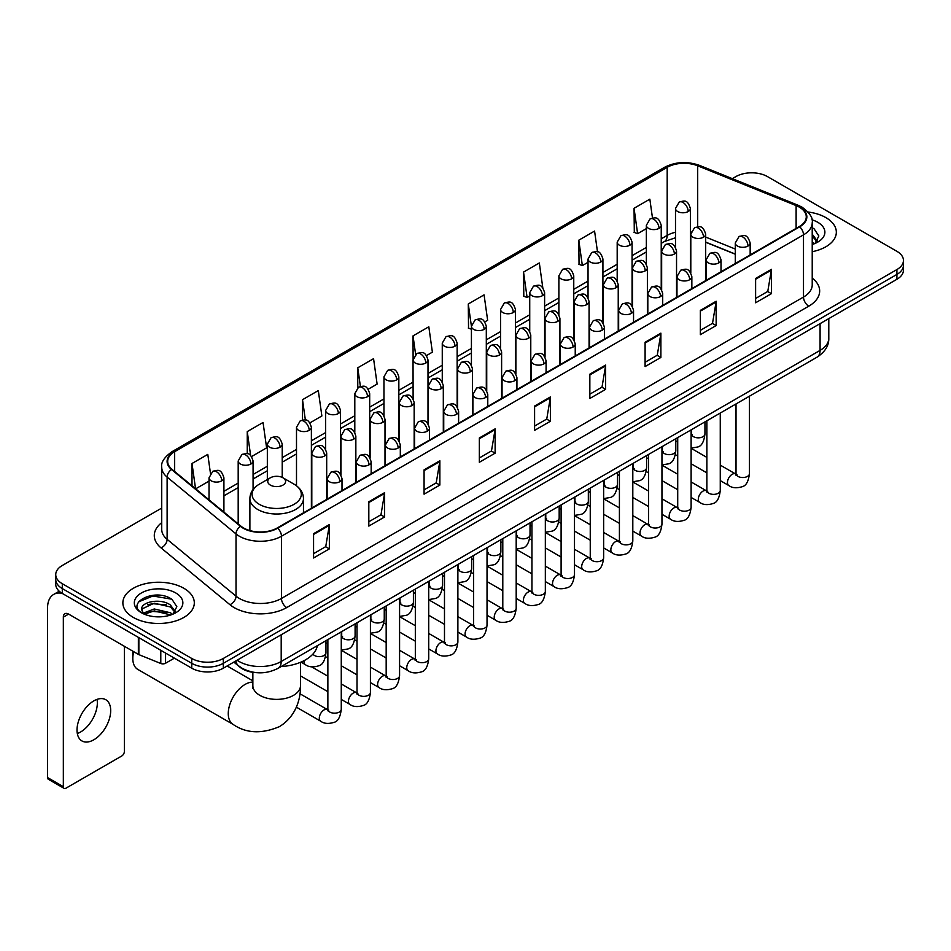 <?xml version="1.0" encoding="UTF-8"?>
<svg xmlns="http://www.w3.org/2000/svg" width="951" height="951" viewBox="0 0 951 951"><rect width="100%" height="100%" fill="white"/><g stroke="black" fill="none" stroke-linecap="round" stroke-linejoin="round"><path stroke-width="1.43" d="M735.278 254.214L705.69 242.255M256.758 672.678A22.325 12.886 180 0 1 240.032 667.21L233.839 662.11M161.729 508.072L62.29 565.488A22.325 12.886 0 0 0 55.74 574.606L55.74 584.33A22.325 12.886 0 0 0 62.29 593.436L191.745 668.184A22.325 12.886 0 0 0 223.319 668.184L896.912 279.285A22.325 12.886 0 0 0 903.45 270.167L903.45 265.305A22.325 12.886 0 0 1 896.912 274.423A22.325 12.886 0 0 0 903.45 265.305L903.45 260.443A22.325 12.886 0 0 0 896.912 251.337L767.457 176.589A22.325 12.886 0 0 0 735.884 176.589L732.318 178.645M55.74 574.606A22.325 12.886 0 0 0 62.29 583.712L191.745 658.461A22.325 12.886 0 0 0 223.319 658.461L223.319 663.322L896.912 274.423L223.319 663.322A22.325 12.886 0 0 1 191.745 663.322A22.325 12.886 0 0 0 223.319 663.322L223.319 668.184M62.29 583.712L62.29 588.574L191.745 663.322L62.29 588.574A22.325 12.886 0 0 1 55.74 579.468A22.325 12.886 0 0 0 62.29 588.574L62.29 593.436M825.872 217.613A35.722 20.625 0 0 0 808.029 212.014A35.722 20.625 0 0 1 825.872 217.613A35.722 20.625 0 0 1 836.333 232.187A35.722 20.625 0 0 0 825.872 217.613M183.852 588.277A35.722 20.625 0 0 0 144.921 583.807A35.722 20.625 0 0 0 122.869 602.863A35.722 20.625 0 0 0 133.33 617.437A35.722 20.625 0 0 0 172.262 621.906A35.722 20.625 0 0 0 194.313 602.863A35.722 20.625 0 0 0 183.852 588.277A35.722 20.625 0 0 0 144.921 583.807A35.722 20.625 0 0 0 122.869 602.863A35.722 20.625 0 0 0 133.33 617.437A35.722 20.625 0 0 0 172.262 621.906A35.722 20.625 0 0 0 194.313 602.863A35.722 20.625 0 0 0 183.852 588.277M799.292 207.128A23.811 13.754 180 0 1 806.27 216.852A23.811 13.754 180 0 1 799.292 226.564L277.252 527.96A23.811 13.754 180 0 1 240.912 526.129L171.988 469.307A23.811 13.754 180 0 1 167.685 461.413A23.811 13.754 180 0 1 174.663 451.689L667.186 167.328A23.811 13.754 180 0 1 697.689 165.795L796.118 205.582A23.811 13.754 180 0 1 799.292 207.128M799.708 206.878A24.405 14.099 0 0 0 796.451 205.297L698.022 165.51A24.405 14.099 0 0 0 666.77 167.091L174.235 451.452A24.405 14.099 0 0 0 171.501 469.497L240.425 526.319A24.405 14.099 0 0 0 277.68 528.209L799.708 226.814A24.405 14.099 0 0 0 799.708 206.878M313.568 533.677L313.568 557.987L329.355 548.87L329.355 524.56L313.568 533.677M313.568 553.672L325.729 546.647L329.296 525.368A5.956 3.435 -120 0 0 329.355 524.56M325.622 546.706L329.355 548.87M368.822 501.771L368.822 526.081L384.608 516.964L384.608 492.666L368.822 501.771M368.822 521.766L380.982 514.753L384.549 493.462A5.956 3.435 -120 0 0 384.608 492.666M380.875 514.812L384.608 516.964M424.075 469.877L424.075 494.175L439.861 485.069L439.861 460.76L424.075 469.877M424.075 489.872L436.236 482.846L439.802 461.568A5.956 3.435 -120 0 0 439.861 460.76M436.129 482.906L439.861 485.069M479.34 437.971L479.34 462.281L495.126 453.163L495.126 428.853L479.34 437.971M479.34 457.966L491.489 450.94L495.055 429.662A5.956 3.435 -120 0 0 495.126 428.853M491.382 451.012L495.126 453.163M755.617 278.465L755.617 302.775L771.404 293.657L771.404 269.347L755.617 278.465M755.617 298.459L767.778 291.434L771.332 270.155A5.956 3.435 -120 0 0 771.404 269.347M767.671 291.493L771.404 293.657M700.352 310.371L700.352 334.669L716.151 325.551L716.151 301.253L700.352 310.371M700.352 330.354L712.513 323.34L716.079 302.061A5.956 3.435 -120 0 0 716.151 301.253M712.406 323.399L716.151 325.551M645.099 342.265L645.099 366.575L660.886 357.457L660.886 333.147L645.099 342.265M645.099 362.26L657.26 355.246L660.826 333.956A5.956 3.435 -120 0 0 660.886 333.147M657.153 355.305L660.886 357.457M589.846 374.171L589.846 398.469L605.632 389.363L605.632 365.053L589.846 374.171M589.846 394.166L602.007 387.14L605.573 365.862A5.956 3.435 -120 0 0 605.632 365.053M601.9 387.2L605.632 389.363M534.593 406.065L534.593 430.375L550.379 421.257L550.379 396.959L534.593 406.065M534.593 426.06L546.754 419.046L550.308 397.768A5.956 3.435 -120 0 0 550.379 396.959M546.647 419.106L550.379 421.257M812.225 251.694A35.722 20.625 0 0 0 836.333 232.187A35.722 20.625 0 0 1 812.225 251.694M223.319 658.461L896.912 269.561A22.325 12.886 0 0 0 903.45 260.443M309.919 422.874L321.866 415.967L318.3 390.576L302.513 399.693L302.513 419.997M251.611 456.539L266.613 447.873L263.047 422.482L247.26 431.588L247.26 453.71M210.468 473.42L207.794 454.376L192.007 463.494L192.007 485.806M484.844 321.878L487.637 320.261L484.071 294.869L468.284 303.987L468.534 328.143M542.807 287.796L539.324 262.963L523.537 272.081L523.799 296.236M597.49 251.825L594.577 231.069L578.79 240.187L579.052 264.342M652.481 217.993L649.842 199.163L634.055 208.281L634.305 232.436M368.227 389.209L377.119 384.073L373.565 358.67L357.766 367.787L357.766 387.699M426.535 355.543L432.384 352.167L428.818 326.775L413.031 335.881L413.114 360.144M413.114 398.683L413.031 359.954M413.031 335.881L415.623 354.402M471.423 329.224L468.284 328.047M468.284 303.987L471.423 326.324A7.442 4.291 0 0 0 473.598 329.355A7.442 4.291 0 0 0 484.118 329.355A7.442 4.291 0 0 0 486.306 326.312C483.286 316.766 480.35 318.668 475.143 319.869A7.442 4.291 60 0 1 478.864 320.237A7.442 4.291 -120 0 1 484.118 329.355M523.537 272.081L527.104 297.485L529.731 295.963M527.104 297.485L523.537 296.141M578.79 240.187L582.357 265.579L588.039 262.298M582.357 265.579L578.79 264.247M634.055 208.281L637.61 233.673L646.347 228.632M637.61 233.673L634.055 232.341M357.766 367.787L360.393 386.439M302.513 399.693L305.366 419.997M247.26 431.588L250.612 455.434M195.668 488.826L209.03 481.111M192.007 463.494L195.549 488.719M812.225 241.923L814.46 243.694M812.225 243.86L812.855 244.288M812.225 234.208L817.337 241.067M812.225 236.133L816.957 241.566M812.225 244.49A24.262 14.003 0 0 0 817.765 242.101A24.262 14.003 0 0 0 817.765 222.284A24.262 14.003 0 0 0 811.94 219.812M815.043 243.444L818.847 235.991L814.032 228.739M812.225 227.836L813.711 228.525M133.699 651.685A23.811 13.754 120 0 0 132.807 658.461L132.807 652.386A16.369 9.451 -60 0 1 132.843 651.197M132.807 658.461A23.811 13.754 120 0 0 137.729 669.361L233.197 724.472A23.811 13.754 -60 0 1 229.548 705.392A23.811 13.754 -60 0 1 245.108 684.411A23.811 13.754 -60 0 1 252.859 682.117M270.357 485.093A8.928 5.159 0 0 0 282.994 485.093A8.928 5.159 0 0 0 282.994 477.806L294.085 484.202A24.607 14.206 0 0 1 294.085 504.303A24.607 14.206 0 0 1 259.278 504.303A24.607 14.206 0 0 1 259.278 484.202C253.216 487.804 250.077 492.582 249.887 498.55A26.794 15.466 0 0 0 257.733 509.486A26.794 15.466 0 0 0 286.929 512.839A26.794 15.466 0 0 0 303.464 498.55C303.274 492.582 300.147 487.804 294.085 484.202L282.994 477.806A8.928 5.159 0 0 0 270.357 477.806A8.928 5.159 0 0 0 270.357 485.093M281.116 666.58A40.929 23.632 0 0 0 317.372 645.646M227.907 666.425A6.693 3.863 -60 0 1 227.8 665.593M97.038 699.389A23.811 13.754 -60 0 1 80.502 732.056A23.811 13.754 -60 0 1 77.328 733.542M93.864 739.759A23.811 13.754 120 0 0 109.413 718.778A23.811 13.754 120 0 0 105.763 699.698A23.811 13.754 120 0 0 93.864 700.875A23.811 13.754 120 0 0 78.303 721.857A23.811 13.754 120 0 0 81.952 740.948A23.811 13.754 120 0 0 93.864 739.759M165.557 653.064L165.557 663.239L174.378 658.151M62.029 593.293A29.766 17.189 -120 0 0 53.72 594.399A29.766 17.189 -120 0 0 47.55 608.022L47.55 777.561L63.337 786.679L63.337 617.14A7.442 4.291 60 0 1 64.882 613.728A7.442 4.291 60 0 1 68.603 614.096L138.359 654.371L138.359 637.36M63.337 786.679A3.721 2.152 120 0 0 64.109 788.379L48.323 779.261A3.721 2.152 -60 0 1 47.55 777.561M64.109 788.379A3.721 2.152 120 0 0 65.964 788.189L121.752 755.986A3.721 2.152 120 0 0 124.379 751.433L124.379 646.3M165.557 663.239A3.721 2.152 180 0 1 160.79 663.489L138.858 654.621A3.721 2.152 180 0 1 138.359 654.371M154.549 616.676L160.16 616.83M143.399 613.11L154.24 608.973L170.479 612.777L172.452 614.358M144.397 614.156L154.24 610.911L170.835 614.952M143.577 613.859L141.83 609.781A16.821 9.712 0 0 0 144.552 614.287M175.317 611.731L170.479 605.062C160.386 597.525 139.619 602.173 141.83 609.781L141.77 609.044M141.877 610.019L142.341 608.771L154.24 603.196L170.479 606.988L174.936 612.242M173.023 614.12L176.827 606.655L172.012 599.415C154.989 587.171 124.747 603.303 142.21 613.181L143.078 613.716M175.745 592.948A24.262 14.003 0 0 0 141.437 592.948A24.262 14.003 0 0 0 141.437 612.765A24.262 14.003 0 0 0 175.745 612.765A24.262 14.003 0 0 0 175.745 592.948M138.668 601.84L152.909 595.992L171.691 599.189M147.56 604.681L152.909 603.719L166.318 604.86M147.56 612.396L152.909 611.434L166.318 612.575M237.108 660.22A29.766 17.189 0 0 0 239.105 661.492A29.766 17.189 0 0 0 281.199 661.492L820.083 350.384A29.766 17.189 0 0 0 828.797 338.223C829.01 345.617 825.088 351.941 816.992 357.196L278.12 668.315A14.883 8.595 60 0 0 281.199 661.492L281.199 634.757M820.083 323.637L820.083 350.384A14.883 8.595 60 0 1 816.992 357.196M235.896 660.921A14.883 9.95 129.5 0 0 238.487 665.759L233.97 662.027M896.912 279.285L896.912 269.561M191.745 668.184L191.745 658.461M812.225 278.096A37.208 21.481 180 0 1 808.766 306.174L286.726 607.57A7.442 4.291 60 0 1 281.46 598.452L803.5 297.057A29.766 17.189 0 0 0 812.225 284.908L812.225 222.677A29.766 17.189 180 0 1 803.5 234.838A7.442 4.291 -120 0 0 799.708 226.814M286.726 607.57A37.208 21.481 180 0 1 234.101 607.57A37.208 21.481 180 0 1 229.94 604.693L161.016 547.871A37.208 21.481 180 0 1 161.729 522.658M239.367 598.452A29.766 17.189 0 0 0 281.46 598.452L281.46 536.233A29.766 17.189 180 0 1 236.026 533.927L167.114 477.105A29.766 17.189 180 0 1 161.729 467.25L161.729 529.469A29.766 17.189 0 0 0 167.114 539.336L236.026 596.158A29.766 17.189 0 0 0 239.367 598.452M812.225 222.677C813.212 218.029 809.788 212.846 801.966 207.116L798.044 205.226A7.442 3.483 112 0 0 796.451 205.297M798.044 205.226L699.615 165.426C687.288 161.064 675.59 161.706 664.511 167.328A7.442 4.291 60 0 1 666.77 167.091M174.235 451.452A7.442 4.291 -120 0 0 171.988 451.689C164.261 457.241 160.838 462.424 161.729 467.25M171.501 469.497A7.442 4.981 129.5 0 0 167.114 477.105L167.114 539.336A7.442 4.981 -50.5 0 1 161.016 547.871M699.615 165.426A7.442 3.483 112 0 0 698.022 165.51M240.425 526.319A7.442 4.981 129.5 0 0 236.026 533.927L236.026 596.158A7.442 4.981 -50.5 0 1 229.94 604.693M277.68 528.209A7.442 4.291 60 0 1 281.46 536.233L803.5 234.838L803.5 297.057A7.442 4.291 60 0 0 808.766 306.174M174.663 451.689L174.663 471.506M796.118 205.582L796.118 228.406M697.689 165.795L697.689 226.742M735.278 249.043L705.69 237.084M691.139 231.996A23.811 13.754 0 0 0 690.378 231.866M675.495 232.282A23.811 13.754 0 0 0 667.186 235.396L661.23 238.832M667.186 167.328L667.186 235.396A13.397 7.739 60 0 1 664.416 241.53L661.23 243.361M646.347 247.426L632.07 255.664M617.187 264.259L602.922 272.497M588.039 281.092L573.762 289.33M558.879 297.925L544.614 306.163M529.731 314.757L515.454 322.995M500.571 331.59L486.306 339.828M471.423 348.423L457.146 356.661M442.263 365.243L427.998 373.481M413.114 382.076L398.838 390.314M383.954 398.909L369.689 407.147M354.806 415.742L340.529 423.98M325.646 432.574L311.381 440.812M296.498 449.407L282.221 457.645M267.338 466.24L253.073 474.478M238.19 483.072L223.913 491.31M534.593 406.838L550.308 397.768M589.846 374.944L605.573 365.862M645.099 343.038L660.826 333.956M700.352 311.132L716.079 302.061M755.617 279.237L771.332 270.155M479.34 438.744L495.055 429.662M424.075 470.638L439.802 461.568M368.822 502.544L384.549 493.462M313.568 534.45L329.296 525.368M300.492 662.3L300.492 685.623A23.811 13.754 180 0 1 293.514 695.347A23.811 13.754 180 0 1 259.837 695.347A23.811 13.754 180 0 1 252.859 685.623L252.55 688.429M747.985 246.047A7.442 4.291 0 0 0 750.161 243.004C747.141 233.459 744.205 235.361 738.998 236.561A7.442 4.291 60 0 1 742.719 236.93A7.442 4.291 -120 0 1 747.985 246.047A7.442 4.291 0 0 1 737.453 246.047A7.442 4.291 0 0 1 735.278 243.004L738.998 236.561M720.264 480.6L728.846 485.557A6.693 3.863 -60 0 1 727.824 480.184A6.693 3.863 -60 0 1 732.199 474.276A6.693 3.863 -60 0 1 732.496 474.121A6.693 3.863 -60 0 1 735.539 473.955L720.264 465.122M736.407 474.62L735.812 475.12L736.026 473.669A6.693 3.863 -0 0 0 737.988 476.403A6.693 3.863 -0 0 0 747.153 476.57A6.693 3.863 -0 0 0 749.424 473.669C748.496 481.456 746.095 485.795 742.196 486.71C736.597 488.41 732.151 488.029 728.846 485.557M718.825 262.88A7.442 4.291 0 0 0 721.013 259.837C717.993 250.291 715.057 252.193 709.85 253.394A7.442 4.291 60 0 1 713.571 253.762A7.442 4.291 -120 0 1 718.825 262.88A7.442 4.291 0 0 1 708.305 262.88A7.442 4.291 0 0 1 706.129 259.837L709.85 253.394M691.115 497.432L699.698 502.378A6.693 3.863 -60 0 1 698.664 497.016A6.693 3.863 -60 0 1 703.039 491.108A6.693 3.863 -60 0 1 703.336 490.954A6.693 3.863 -60 0 1 706.391 490.787L691.115 481.955M707.247 491.453L706.652 491.952L706.866 490.502A6.693 3.863 -0 0 0 708.828 493.236A6.693 3.863 -0 0 0 717.993 493.403A6.693 3.863 -0 0 0 720.264 490.502C719.348 498.288 716.935 502.627 713.036 503.543C707.437 505.243 702.991 504.85 699.698 502.378M689.677 279.713A7.442 4.291 0 0 0 691.852 276.67C688.833 267.124 685.897 269.026 680.69 270.227A7.442 4.291 60 0 1 684.411 270.595A7.442 4.291 -120 0 1 689.677 279.713A7.442 4.291 0 0 1 679.145 279.713A7.442 4.291 0 0 1 676.969 276.67L680.69 270.227M661.955 514.265L670.538 519.21A6.693 3.863 -60 0 1 669.516 513.849A6.693 3.863 -60 0 1 673.89 507.941A6.693 3.863 -60 0 1 674.188 507.786A6.693 3.863 -60 0 1 677.231 507.608L661.955 498.788M678.099 508.286L677.504 508.785L677.718 507.335A6.693 3.863 -0 0 0 679.68 510.069A6.693 3.863 -0 0 0 688.845 510.235A6.693 3.863 -0 0 0 691.115 507.335C690.188 515.121 687.787 519.46 683.888 520.375C678.289 522.075 673.843 521.683 670.538 519.21M660.517 296.546A7.442 4.291 0 0 0 662.704 293.502C659.685 283.957 656.749 285.859 651.542 287.059A7.442 4.291 60 0 1 655.263 287.428A7.442 4.291 -120 0 1 660.517 296.546A7.442 4.291 0 0 1 649.997 296.546A7.442 4.291 0 0 1 647.821 293.502L651.542 287.059M632.807 531.098L641.39 536.043A6.693 3.863 -60 0 1 640.356 530.682A6.693 3.863 -60 0 1 644.73 524.774A6.693 3.863 -60 0 1 645.028 524.619A6.693 3.863 -60 0 1 648.083 524.441L632.807 515.62M648.939 525.118L648.344 525.618L648.558 524.167A6.693 3.863 -0 0 0 650.52 526.902A6.693 3.863 -0 0 0 659.685 527.068A6.693 3.863 -0 0 0 661.955 524.167C661.04 531.942 658.627 536.293 654.728 537.208C649.129 538.908 644.683 538.516 641.39 536.043M631.369 313.366A7.442 4.291 0 0 0 633.544 310.335C630.525 300.789 627.589 302.691 622.382 303.892A7.442 4.291 60 0 1 626.103 304.261A7.442 4.291 -120 0 1 631.369 313.366A7.442 4.291 0 0 1 620.837 313.366A7.442 4.291 0 0 1 618.661 310.335L622.382 303.892M603.647 547.919L612.23 552.876A6.693 3.863 -60 0 1 611.208 547.514A6.693 3.863 -60 0 1 615.582 541.606A6.693 3.863 -60 0 1 615.879 541.452A6.693 3.863 -60 0 1 618.935 541.274L603.647 532.453M619.79 541.951L619.196 542.45L619.41 541A6.693 3.863 -0 0 0 621.372 543.734A6.693 3.863 -0 0 0 630.537 543.901A6.693 3.863 -0 0 0 632.807 541C631.88 548.775 629.479 553.125 625.58 554.029C619.981 555.741 615.535 555.348 612.23 552.876M602.209 330.199A7.442 4.291 0 0 0 604.396 327.168C601.377 317.622 598.441 319.524 593.234 320.725A7.442 4.291 60 0 1 596.955 321.093A7.442 4.291 -120 0 1 602.209 330.199A7.442 4.291 0 0 1 591.688 330.199A7.442 4.291 0 0 1 589.513 327.168L593.234 320.725M574.499 564.751L583.082 569.708A6.693 3.863 -60 0 1 582.048 564.347A6.693 3.863 -60 0 1 586.422 558.439A6.693 3.863 -60 0 1 586.719 558.285A6.693 3.863 -60 0 1 589.775 558.106L574.499 549.286M590.642 558.784L590.036 559.283L590.25 557.833A6.693 3.863 -0 0 0 592.211 560.567A6.693 3.863 -0 0 0 601.377 560.733A6.693 3.863 -0 0 0 603.647 557.833C602.732 565.607 600.319 569.958 596.42 570.862C590.821 572.573 586.375 572.181 583.082 569.708M573.061 347.032A7.442 4.291 0 0 0 575.236 344C572.217 334.455 569.28 336.357 564.074 337.557A7.442 4.291 60 0 1 567.795 337.926A7.442 4.291 -120 0 1 573.061 347.032A7.442 4.291 0 0 1 562.528 347.032A7.442 4.291 0 0 1 560.353 344L564.074 337.557M545.339 581.584L553.922 586.541A6.693 3.863 -60 0 1 552.9 581.18A6.693 3.863 -60 0 1 557.274 575.272A6.693 3.863 -60 0 1 557.571 575.117A6.693 3.863 -60 0 1 560.626 574.939L545.339 566.118M561.482 575.617L560.888 576.116L561.102 574.666A6.693 3.863 -0 0 0 563.063 577.4A6.693 3.863 -0 0 0 572.229 577.566A6.693 3.863 -0 0 0 574.499 574.666C573.572 582.44 571.171 586.791 567.271 587.694C561.672 589.406 557.227 589.014 553.922 586.541M543.901 363.864A7.442 4.291 0 0 0 546.088 360.833C543.069 351.288 540.132 353.19 534.926 354.39A7.442 4.291 60 0 1 538.646 354.759A7.442 4.291 -120 0 1 543.901 363.864A7.442 4.291 0 0 1 533.38 363.864A7.442 4.291 0 0 1 531.205 360.833L534.926 354.39M516.191 598.417L524.774 603.374A6.693 3.863 -60 0 1 523.739 598.013A6.693 3.863 -60 0 1 528.114 592.104A6.693 3.863 -60 0 1 528.411 591.938A6.693 3.863 -60 0 1 531.466 591.772L516.191 582.951M532.334 592.449L531.728 592.948L531.942 591.498A6.693 3.863 -0 0 0 533.903 594.232A6.693 3.863 -0 0 0 543.069 594.399A6.693 3.863 -0 0 0 545.339 591.498C544.424 599.273 542.011 603.623 538.111 604.527C532.512 606.227 528.067 605.846 524.774 603.374M514.753 380.697A7.442 4.291 0 0 0 516.928 377.666C513.909 368.12 510.972 370.022 505.766 371.211A7.442 4.291 60 0 1 509.486 371.579A7.442 4.291 -120 0 1 514.753 380.697A7.442 4.291 0 0 1 504.22 380.697A7.442 4.291 0 0 1 502.045 377.666L505.766 371.211M487.031 615.249L495.614 620.207A6.693 3.863 -60 0 1 494.591 614.833A6.693 3.863 -60 0 1 498.966 608.937A6.693 3.863 -60 0 1 499.263 608.771A6.693 3.863 -60 0 1 502.318 608.604L487.031 599.784M503.174 609.282L502.58 609.781L502.794 608.331A6.693 3.863 -0 0 0 504.755 611.065A6.693 3.863 -0 0 0 513.92 611.231A6.693 3.863 -0 0 0 516.191 608.331C515.264 616.105 512.862 620.456 508.963 621.36C503.364 623.06 498.918 622.679 495.614 620.207M485.592 397.53A7.442 4.291 0 0 0 487.78 394.499C484.76 384.953 481.824 386.843 476.617 388.044A7.442 4.291 60 0 1 480.338 388.412A7.442 4.291 -120 0 1 485.592 397.53A7.442 4.291 0 0 1 475.072 397.53A7.442 4.291 0 0 1 472.897 394.499L476.617 388.044M457.883 632.082L466.465 637.039A6.693 3.863 -60 0 1 465.431 631.666A6.693 3.863 -60 0 1 469.806 625.77A6.693 3.863 -60 0 1 470.103 625.603A6.693 3.863 -60 0 1 473.158 625.437L457.883 616.617M474.026 626.115L473.42 626.602L473.634 625.164A6.693 3.863 -0 0 0 475.595 627.898A6.693 3.863 -0 0 0 484.76 628.064A6.693 3.863 -0 0 0 487.031 625.164C486.116 632.938 483.702 637.289 479.803 638.192C474.204 639.892 469.758 639.512 466.465 637.039M456.444 414.363A7.442 4.291 0 0 0 458.62 411.331C455.6 401.774 452.664 403.676 447.457 404.876A7.442 4.291 60 0 1 451.178 405.245A7.442 4.291 -120 0 1 456.444 414.363A7.442 4.291 0 0 1 445.924 414.363A7.442 4.291 0 0 1 443.737 411.331L447.457 404.876M428.723 648.915L437.305 653.872A6.693 3.863 -60 0 1 436.283 648.499A6.693 3.863 -60 0 1 440.658 642.603A6.693 3.863 -60 0 1 440.955 642.436A6.693 3.863 -60 0 1 444.01 642.27L428.723 633.449M444.866 642.947L444.272 643.435L444.486 641.996A6.693 3.863 -0 0 0 446.447 644.73A6.693 3.863 -0 0 0 455.612 644.897A6.693 3.863 -0 0 0 457.883 641.996C456.955 649.771 454.554 654.11 450.655 655.025C445.056 656.725 440.61 656.345 437.305 653.872M427.284 431.195A7.442 4.291 0 0 0 429.472 428.152C426.452 418.606 423.516 420.508 418.309 421.709A7.442 4.291 60 0 1 422.03 422.078A7.442 4.291 -120 0 1 427.284 431.195A7.442 4.291 0 0 1 416.764 431.195A7.442 4.291 0 0 1 414.588 428.152L418.309 421.709M399.575 665.748L408.157 670.705A6.693 3.863 -60 0 1 407.123 665.331A6.693 3.863 -60 0 1 411.498 659.435A6.693 3.863 -60 0 1 411.795 659.269A6.693 3.863 -60 0 1 414.85 659.102L399.575 650.282M415.718 659.78L415.111 660.267L415.325 658.829A6.693 3.863 -0 0 0 417.287 661.563A6.693 3.863 -0 0 0 426.452 661.73A6.693 3.863 -0 0 0 428.723 658.829C427.807 666.603 425.394 670.942 421.495 671.858C415.896 673.558 411.45 673.177 408.157 670.705M398.136 448.028A7.442 4.291 0 0 0 400.312 444.985C397.292 435.439 394.356 437.341 389.149 438.542A7.442 4.291 60 0 1 392.87 438.91A7.442 4.291 -120 0 1 398.136 448.028A7.442 4.291 0 0 1 387.616 448.028A7.442 4.291 0 0 1 385.428 444.985L389.149 438.542M370.415 682.58L378.997 687.537A6.693 3.863 -60 0 1 377.975 682.164A6.693 3.863 -60 0 1 382.35 676.268A6.693 3.863 -60 0 1 382.647 676.102A6.693 3.863 -60 0 1 385.702 675.935L370.415 667.115M386.558 676.613L385.963 677.1L386.177 675.662A6.693 3.863 -0 0 0 388.139 678.396A6.693 3.863 -0 0 0 397.304 678.562A6.693 3.863 -0 0 0 399.575 675.662C398.647 683.436 396.246 687.775 392.347 688.69C386.748 690.39 382.302 690.01 378.997 687.537M368.976 464.861A7.442 4.291 0 0 0 371.163 461.817C368.144 452.272 365.208 454.174 360.001 455.374A7.442 4.291 60 0 1 363.722 455.743A7.442 4.291 -120 0 1 368.976 464.861A7.442 4.291 0 0 1 358.456 464.861A7.442 4.291 0 0 1 356.28 461.817L360.001 455.374M341.266 699.413L349.849 704.37A6.693 3.863 -60 0 1 348.815 698.997A6.693 3.863 -60 0 1 353.19 693.101A6.693 3.863 -60 0 1 353.487 692.934A6.693 3.863 -60 0 1 356.542 692.768L341.266 683.947M357.41 693.445L356.803 693.933L357.017 692.494A6.693 3.863 -0 0 0 358.979 695.229A6.693 3.863 -0 0 0 368.144 695.395A6.693 3.863 -0 0 0 370.415 692.494C369.499 700.269 367.086 704.608 363.187 705.523C357.588 707.223 353.142 706.843 349.849 704.37M339.828 481.693A7.442 4.291 0 0 0 342.003 478.65C338.984 469.105 336.048 471.007 330.841 472.207A7.442 4.291 60 0 1 334.562 472.576A7.442 4.291 -120 0 1 339.828 481.693A7.442 4.291 0 0 1 329.308 481.693A7.442 4.291 0 0 1 327.12 478.65L330.841 472.207M296.355 707.14L320.689 721.203A6.693 3.863 -60 0 1 319.667 715.83A6.693 3.863 -60 0 1 324.041 709.933A6.693 3.863 -60 0 1 324.339 709.767A6.693 3.863 -60 0 1 327.394 709.601L299.969 693.766M328.25 710.266L327.655 710.766L327.869 709.315A6.693 3.863 -0 0 0 329.831 712.049A6.693 3.863 -0 0 0 338.996 712.216A6.693 3.863 -0 0 0 341.266 709.315C340.339 717.102 337.938 721.44 334.039 722.356C328.44 724.056 323.994 723.675 320.689 721.203M703.514 237.203A7.442 4.291 0 0 0 705.69 234.16C702.67 224.614 699.734 226.516 694.527 227.717A7.442 4.291 60 0 1 698.248 228.085A7.442 4.291 -120 0 1 703.514 237.203A7.442 4.291 0 0 1 692.994 237.203A7.442 4.291 0 0 1 690.806 234.16L694.527 227.717M691.936 434.916L691.341 435.415L691.555 433.965A6.693 3.863 -0 0 0 693.517 436.699A6.693 3.863 -0 0 0 702.682 436.866A6.693 3.863 -0 0 0 704.953 433.965C704.037 441.74 701.624 446.09 697.725 446.994L691.115 448.111M674.366 254.036A7.442 4.291 0 0 0 676.541 250.993C673.522 241.447 670.586 243.349 665.379 244.55A7.442 4.291 60 0 1 669.1 244.918A7.442 4.291 -120 0 1 674.366 254.036A7.442 4.291 0 0 1 663.834 254.036A7.442 4.291 0 0 1 661.658 250.993L665.379 244.55M662.788 451.749L662.181 452.236L662.395 450.798A6.693 3.863 -0 0 0 664.357 453.532A6.693 3.863 -0 0 0 673.534 453.698A6.693 3.863 -0 0 0 675.792 450.798C674.877 458.572 672.476 462.923 668.565 463.826L661.955 464.944M645.206 270.869A7.442 4.291 0 0 0 647.381 267.825C644.362 258.28 641.426 260.182 636.219 261.382A7.442 4.291 60 0 1 639.94 261.751A7.442 4.291 -120 0 1 645.206 270.869A7.442 4.291 0 0 1 634.686 270.869A7.442 4.291 0 0 1 632.498 267.825L636.219 261.382M633.628 468.581L633.033 469.069L633.247 467.63A6.693 3.863 -0 0 0 635.209 470.365A6.693 3.863 -0 0 0 644.374 470.531A6.693 3.863 -0 0 0 646.644 467.63C645.729 475.405 643.316 479.744 639.417 480.659L632.807 481.777M616.058 287.701A7.442 4.291 0 0 0 618.233 284.658C615.214 275.112 612.278 277.014 607.071 278.215A7.442 4.291 60 0 1 610.792 278.584A7.442 4.291 -120 0 1 616.058 287.701A7.442 4.291 0 0 1 605.525 287.701A7.442 4.291 0 0 1 603.35 284.658L607.071 278.215M604.479 485.414L603.873 485.902L604.087 484.463A6.693 3.863 -0 0 0 606.06 487.197A6.693 3.863 -0 0 0 615.226 487.364A6.693 3.863 -0 0 0 617.484 484.463C616.569 492.238 614.168 496.577 610.257 497.492L603.647 498.597M586.898 304.534A7.442 4.291 0 0 0 589.073 301.491C586.054 291.945 583.118 293.847 577.911 295.048A7.442 4.291 60 0 1 581.632 295.416A7.442 4.291 -120 0 1 586.898 304.534A7.442 4.291 0 0 1 576.377 304.534A7.442 4.291 0 0 1 574.19 301.491L577.911 295.048M575.319 502.247L574.725 502.734L574.939 501.296A6.693 3.863 -0 0 0 576.9 504.03A6.693 3.863 -0 0 0 586.066 504.196A6.693 3.863 -0 0 0 588.336 501.296C587.421 509.07 585.008 513.409 581.109 514.325L574.499 515.43M557.75 321.367A7.442 4.291 0 0 0 559.925 318.323C556.906 308.778 553.969 310.68 548.763 311.88A7.442 4.291 60 0 1 552.483 312.249A7.442 4.291 -120 0 1 557.75 321.367A7.442 4.291 0 0 1 547.217 321.367A7.442 4.291 0 0 1 545.042 318.323L548.763 311.88M546.171 519.08L545.565 519.567L545.779 518.129A6.693 3.863 -0 0 0 547.752 520.863A6.693 3.863 -0 0 0 556.917 521.029A6.693 3.863 -0 0 0 559.176 518.129C558.261 525.903 555.86 530.242 551.96 531.157L545.339 532.263M528.59 338.199A7.442 4.291 0 0 0 530.777 335.156C527.746 325.611 524.809 327.513 519.603 328.713A7.442 4.291 60 0 1 523.323 329.082A7.442 4.291 -120 0 1 528.59 338.199A7.442 4.291 0 0 1 518.069 338.199A7.442 4.291 0 0 1 515.882 335.156L519.603 328.713M517.011 535.9L516.417 536.4L516.631 534.949A6.693 3.863 -0 0 0 518.592 537.684A6.693 3.863 -0 0 0 527.757 537.85A6.693 3.863 -0 0 0 530.028 534.949C529.113 542.736 526.699 547.075 522.8 547.99L516.191 549.096M499.441 355.032A7.442 4.291 0 0 0 501.617 351.989C498.597 342.443 495.661 344.345 490.454 345.546A7.442 4.291 60 0 1 494.175 345.914A7.442 4.291 -120 0 1 499.441 355.032A7.442 4.291 0 0 1 488.909 355.032A7.442 4.291 0 0 1 486.734 351.989L490.454 345.546M487.863 552.733L487.257 553.232L487.483 551.782A6.693 3.863 -0 0 0 489.444 554.516A6.693 3.863 -0 0 0 498.609 554.683A6.693 3.863 -0 0 0 500.868 551.782C499.953 559.568 497.551 563.907 493.652 564.823L487.031 565.928M470.281 371.853A7.442 4.291 0 0 0 472.469 368.822C469.437 359.276 466.513 361.178 461.294 362.379A7.442 4.291 60 0 1 465.015 362.747A7.442 4.291 -120 0 1 470.281 371.853A7.442 4.291 0 0 1 459.761 371.853A7.442 4.291 0 0 1 457.574 368.822L461.294 362.379M458.703 569.566L458.109 570.065L458.323 568.615A6.693 3.863 -0 0 0 460.284 571.349A6.693 3.863 -0 0 0 469.449 571.515A6.693 3.863 -0 0 0 471.72 568.615C470.804 576.401 468.391 580.74 464.492 581.655L457.883 582.761M441.133 388.686A7.442 4.291 0 0 0 443.309 385.654C440.289 376.109 437.353 378.011 432.146 379.211A7.442 4.291 60 0 1 435.867 379.58A7.442 4.291 -120 0 1 441.133 388.686A7.442 4.291 0 0 1 430.601 388.686A7.442 4.291 0 0 1 428.425 385.654L432.146 379.211M429.555 586.398L428.949 586.898L429.174 585.447A6.693 3.863 -0 0 0 431.136 588.182A6.693 3.863 -0 0 0 440.301 588.348A6.693 3.863 -0 0 0 442.56 585.447C441.644 593.234 439.243 597.573 435.344 598.488L428.723 599.594M411.973 405.518A7.442 4.291 0 0 0 414.16 402.487C411.129 392.941 408.205 394.843 402.986 396.044A7.442 4.291 60 0 1 406.707 396.412A7.442 4.291 -120 0 1 411.973 405.518A7.442 4.291 0 0 1 401.453 405.518A7.442 4.291 0 0 1 399.265 402.487L402.986 396.044M400.395 603.231L399.8 603.73L400.014 602.28A6.693 3.863 -0 0 0 401.976 605.014A6.693 3.863 -0 0 0 411.141 605.181A6.693 3.863 -0 0 0 413.412 602.28C412.496 610.055 410.083 614.405 406.184 615.321L399.575 616.426M382.825 422.351A7.442 4.291 0 0 0 385 419.32C381.981 409.774 379.045 411.676 373.838 412.877A7.442 4.291 60 0 1 377.559 413.245A7.442 4.291 -120 0 1 382.825 422.351A7.442 4.291 0 0 1 372.293 422.351A7.442 4.291 0 0 1 370.117 419.32L373.838 412.877M371.247 620.064L370.64 620.563L370.866 619.113A6.693 3.863 -0 0 0 372.828 621.847A6.693 3.863 -0 0 0 381.993 622.013A6.693 3.863 -0 0 0 384.252 619.113C383.336 626.887 380.935 631.238 377.036 632.153L370.415 633.259M353.665 439.184A7.442 4.291 0 0 0 355.852 436.152C352.821 426.607 349.897 428.509 344.678 429.697A7.442 4.291 60 0 1 348.399 430.066A7.442 4.291 -120 0 1 353.665 439.184A7.442 4.291 0 0 1 343.145 439.184A7.442 4.291 0 0 1 340.957 436.152L344.678 429.697M342.087 636.897L341.492 637.396L341.706 635.946A6.693 3.863 -0 0 0 343.668 638.68A6.693 3.863 -0 0 0 352.833 638.846A6.693 3.863 -0 0 0 355.103 635.946C354.188 643.72 351.775 648.071 347.876 648.974L341.266 650.092M324.517 456.016A7.442 4.291 0 0 0 326.692 452.985C323.673 443.439 320.737 445.33 315.53 446.53A7.442 4.291 60 0 1 319.251 446.899A7.442 4.291 -120 0 1 324.517 456.016A7.442 4.291 0 0 1 313.985 456.016A7.442 4.291 0 0 1 311.809 452.985L315.53 446.53M312.927 654.062A6.693 3.863 -0 0 0 314.519 655.512A6.693 3.863 -0 0 0 323.685 655.679A6.693 3.863 -0 0 0 325.943 652.778C325.028 660.553 322.627 664.904 318.728 665.807C313.129 667.519 308.671 667.127 305.378 664.654A6.693 3.863 -60 0 1 303.987 661.587A6.693 3.863 -60 0 1 304.058 660.66M688.203 211.526A7.442 4.291 0 0 0 690.378 208.495C687.359 198.949 684.423 200.851 679.216 202.052A7.442 4.291 60 0 1 682.937 202.42A7.442 4.291 -120 0 1 688.203 211.526A7.442 4.291 0 0 1 677.683 211.526A7.442 4.291 0 0 1 675.495 208.495L679.216 202.052M659.043 228.359A7.442 4.291 0 0 0 661.23 225.328C658.211 215.782 655.275 217.684 650.068 218.873A7.442 4.291 60 0 1 653.789 219.241A7.442 4.291 -120 0 1 659.043 228.359A7.442 4.291 0 0 1 648.523 228.359A7.442 4.291 0 0 1 646.347 225.328L650.068 218.873M629.895 245.192A7.442 4.291 0 0 0 632.07 242.16C629.051 232.615 626.115 234.517 620.908 235.705A7.442 4.291 60 0 1 624.629 236.074A7.442 4.291 -120 0 1 629.895 245.192A7.442 4.291 0 0 1 619.374 245.192A7.442 4.291 0 0 1 617.187 242.16L620.908 235.705M600.735 262.024A7.442 4.291 0 0 0 602.922 258.993C599.903 249.435 596.966 251.337 591.76 252.538A7.442 4.291 60 0 1 595.481 252.907A7.442 4.291 -120 0 1 600.735 262.024A7.442 4.291 0 0 1 590.214 262.024A7.442 4.291 0 0 1 588.039 258.993L591.76 252.538M571.587 278.857A7.442 4.291 0 0 0 573.762 275.814C570.743 266.268 567.806 268.17 562.6 269.371A7.442 4.291 60 0 1 566.32 269.739A7.442 4.291 -120 0 1 571.587 278.857A7.442 4.291 0 0 1 561.066 278.857A7.442 4.291 0 0 1 558.879 275.814L562.6 269.371M542.427 295.69A7.442 4.291 0 0 0 544.614 292.646C541.595 283.101 538.658 285.003 533.452 286.203A7.442 4.291 60 0 1 537.172 286.572A7.442 4.291 -120 0 1 542.427 295.69A7.442 4.291 0 0 1 531.906 295.69A7.442 4.291 0 0 1 529.731 292.646L533.452 286.203M513.278 312.522A7.442 4.291 0 0 0 515.454 309.479C512.434 299.934 509.498 301.836 504.292 303.036A7.442 4.291 60 0 1 508.012 303.405A7.442 4.291 -120 0 1 513.278 312.522A7.442 4.291 0 0 1 502.758 312.522A7.442 4.291 0 0 1 500.571 309.479L504.292 303.036M454.97 346.188A7.442 4.291 0 0 0 457.146 343.145C454.126 333.599 451.19 335.501 445.983 336.702A7.442 4.291 60 0 1 449.704 337.07A7.442 4.291 -120 0 1 454.97 346.188A7.442 4.291 0 0 1 444.45 346.188A7.442 4.291 0 0 1 442.263 343.145L445.983 336.702M425.81 363.02A7.442 4.291 0 0 0 427.998 359.977C424.978 350.432 422.042 352.334 416.835 353.534A7.442 4.291 60 0 1 420.556 353.903A7.442 4.291 -120 0 1 425.81 363.02A7.442 4.291 0 0 1 415.29 363.02A7.442 4.291 0 0 1 413.114 359.977L416.835 353.534M396.662 379.853A7.442 4.291 0 0 0 398.838 376.81C395.818 367.264 392.882 369.166 387.675 370.367A7.442 4.291 60 0 1 391.396 370.735A7.442 4.291 -120 0 1 396.662 379.853A7.442 4.291 0 0 1 386.142 379.853A7.442 4.291 0 0 1 383.954 376.81L387.675 370.367M367.502 396.686A7.442 4.291 0 0 0 369.689 393.643C366.67 384.097 363.734 385.999 358.527 387.2A7.442 4.291 60 0 1 362.248 387.568A7.442 4.291 -120 0 1 367.502 396.686A7.442 4.291 0 0 1 356.982 396.686A7.442 4.291 0 0 1 354.806 393.643L358.527 387.2M338.354 413.519A7.442 4.291 0 0 0 340.529 410.475C337.51 400.93 334.574 402.832 329.367 404.032A7.442 4.291 60 0 1 333.088 404.401A7.442 4.291 -120 0 1 338.354 413.519A7.442 4.291 0 0 1 327.833 413.519A7.442 4.291 0 0 1 325.646 410.475L329.367 404.032M309.194 430.339A7.442 4.291 0 0 0 311.381 427.308C308.362 417.762 305.426 419.664 300.219 420.865A7.442 4.291 60 0 1 303.94 421.234A7.442 4.291 -120 0 1 309.194 430.339A7.442 4.291 0 0 1 298.673 430.339A7.442 4.291 0 0 1 296.498 427.308L300.219 420.865M280.046 447.172A7.442 4.291 0 0 0 282.221 444.141C279.202 434.595 276.265 436.497 271.059 437.698A7.442 4.291 60 0 1 274.78 438.066A7.442 4.291 -120 0 1 280.046 447.172A7.442 4.291 0 0 1 269.525 447.172A7.442 4.291 0 0 1 267.338 444.141L271.059 437.698M250.886 464.005A7.442 4.291 0 0 0 253.073 460.973C250.054 451.428 247.117 453.33 241.911 454.53A7.442 4.291 60 0 1 245.631 454.899A7.442 4.291 -120 0 1 250.886 464.005A7.442 4.291 0 0 1 240.365 464.005A7.442 4.291 0 0 1 238.19 460.973L241.911 454.53M221.738 480.837A7.442 4.291 0 0 0 223.913 477.806C220.894 468.261 217.957 470.163 212.751 471.351A7.442 4.291 60 0 1 216.471 471.732A7.442 4.291 -120 0 1 221.738 480.837A7.442 4.291 0 0 1 211.217 480.837A7.442 4.291 0 0 1 209.03 477.806L212.751 471.351M63.337 617.14L68.603 614.096M138.858 637.645L138.858 654.621M160.79 663.489L160.79 650.318M278.12 668.315C266.137 674.33 254.167 674.33 242.184 668.315L238.487 665.759M828.797 338.223L828.797 318.609M664.511 167.328L171.988 451.689M675.495 237.762L664.416 241.53M646.347 251.956L632.07 260.194M617.187 268.788L602.922 277.026M588.039 285.621L573.762 293.859M558.879 302.454L544.614 310.692M529.731 319.286L515.454 327.524M500.571 336.119L486.306 344.357M471.423 352.952L457.146 361.19M442.263 369.784L427.998 378.022M413.114 386.617L398.838 394.855M383.954 403.438L369.689 411.676M354.806 420.271L340.529 428.509M325.646 437.103L311.381 445.341M296.498 453.936L282.221 462.174M267.338 470.769L253.073 479.007M238.19 487.601L223.913 495.84M735.278 254.06L705.69 242.101M300.492 685.623C300.813 699.389 295.583 716.876 279.332 726.683C261.525 734.113 246.154 733.376 233.197 724.472M303.464 512.827L303.464 498.55M249.887 530.575L249.887 498.55M270.357 477.806L259.278 484.202M252.859 680.833L227.134 665.973M252.859 672.321L252.859 685.623M736.906 474.49L735.539 473.955M749.424 396.21L749.424 473.669M750.161 254.939L750.161 243.004M706.866 472.861L691.115 463.767M677.718 456.028L675.4 454.697M736.026 403.937L736.026 473.669M735.278 263.522L735.278 243.004M706.866 457.395L691.115 448.301M707.746 491.322L706.391 490.787M720.264 413.043L720.264 490.502M721.013 271.76L721.013 259.837M677.718 489.694L661.955 480.6M648.558 472.861L646.24 471.53M706.866 420.77L706.866 490.502M706.129 280.355L706.129 259.837M677.718 474.228L661.955 465.122M678.598 508.155L677.231 507.608M691.115 429.876L691.115 507.335M691.852 288.593L691.852 276.67M648.558 506.526L632.807 497.432M619.41 489.694L617.092 488.35M677.718 437.603L677.718 507.335M676.969 297.188L676.969 276.67M648.558 491.061L632.807 481.955M649.438 524.988L648.083 524.441M661.955 446.708L661.955 524.167M662.704 305.426L662.704 293.502M619.41 523.359L603.647 514.265M590.25 506.526L587.932 505.183M648.558 454.435L648.558 524.167M647.821 314.02L647.821 293.502M619.41 507.893L603.647 498.788M620.29 541.82L618.935 541.274M632.807 463.541L632.807 541M633.544 322.258L633.544 310.335M590.25 540.192L574.499 531.098M561.102 523.359L558.784 522.016M619.41 471.268L619.41 541M618.661 330.853L618.661 310.335M590.25 524.726L574.499 515.62M591.13 558.641L589.775 558.106M603.647 480.374L603.647 557.833M604.396 339.091L604.396 327.168M561.102 557.024L545.339 547.919M531.942 540.192L529.624 538.848M590.25 488.101L590.25 557.833M589.513 347.686L589.513 327.168M561.102 541.559L545.339 532.453M561.982 575.474L560.626 574.939M574.499 497.195L574.499 574.666M575.236 355.924L575.236 344M531.942 573.857L516.191 564.751M502.794 557.024L500.476 555.681M561.102 504.933L561.102 574.666M560.353 364.518L560.353 344M531.942 558.38L516.191 549.286M532.822 592.307L531.466 591.772M545.339 514.027L545.339 591.498M546.088 372.756L546.088 360.833M502.794 590.69L487.031 581.584M473.634 573.857L471.316 572.514M531.942 521.766L531.942 591.498M531.205 381.351L531.205 360.833M502.794 575.212L487.031 566.118M503.673 609.139L502.318 608.604M516.191 530.86L516.191 608.331M516.928 389.589L516.928 377.666M473.634 607.523L457.883 598.417M444.486 590.69L442.167 589.347M502.794 538.599L502.794 608.331M502.045 398.184L502.045 377.666M473.634 592.045L457.883 582.951M474.513 625.972L473.158 625.437M487.031 547.693L487.031 625.164M487.78 406.422L487.78 394.499M444.486 624.343L428.723 615.249M415.325 607.523L413.007 606.179M473.634 555.432L473.634 625.164M472.897 415.016L472.897 394.499M444.486 608.878L428.723 599.784M445.365 642.805L444.01 642.27M457.883 564.525L457.883 641.996M458.62 423.254L458.62 411.331M415.325 641.176L399.575 632.082M386.177 624.343L383.859 623.012M444.486 572.264L444.486 641.996M443.737 431.849L443.737 411.331M415.325 625.71L399.575 616.617M416.205 659.637L414.85 659.102M428.723 581.358L428.723 658.829M429.472 440.087L429.472 428.152M386.177 658.009L370.415 648.915M357.017 641.176L354.699 639.845M415.325 589.097L415.325 658.829M414.588 448.682L414.588 428.152M386.177 642.543L370.415 633.449M387.057 676.47L385.702 675.935M399.575 598.191L399.575 675.662M400.312 456.92L400.312 444.985M357.017 674.841L341.266 665.748M327.869 658.009L325.551 656.677M386.177 605.93L386.177 675.662M385.428 465.514L385.428 444.985M357.017 659.376L341.266 650.282M357.897 693.303L356.542 692.768M370.415 615.024L370.415 692.494M371.163 473.753L371.163 461.817M327.869 691.674L300.492 675.876M357.017 622.762L357.017 692.494M356.28 482.347L356.28 461.817M327.869 676.209L311.702 666.877M328.749 710.135L327.394 709.601M341.266 631.856L341.266 709.315M342.003 490.585L342.003 478.65M327.869 639.595L327.869 709.315M327.12 499.168L327.12 478.65M692.435 434.773L691.08 434.238M704.953 421.887L704.953 433.965M705.69 280.604L705.69 234.16M691.555 429.614L691.555 433.965M677.718 441.989L675.792 440.884M690.806 272.866L690.806 234.16M663.287 451.606L661.92 451.071M675.792 438.708L675.792 450.798M676.541 297.437L676.541 250.993M662.395 446.447L662.395 450.798M648.558 458.822L646.644 457.716M661.658 289.698L661.658 250.993M634.127 468.439L632.772 467.904M646.644 455.541L646.644 467.63M647.381 314.27L647.381 267.825M633.247 463.28L633.247 467.63M619.41 475.655L617.484 474.549M632.498 306.531L632.498 267.825M604.979 485.272L603.612 484.737M617.484 472.374L617.484 484.463M618.233 331.103L618.233 284.658M604.087 480.112L604.087 484.463M590.25 492.487L588.336 491.382M603.35 323.364L603.35 284.658M575.819 502.104L574.463 501.569M588.336 489.206L588.336 501.296M589.073 347.935L589.073 301.491M574.939 496.945L574.939 501.296M561.102 509.32L559.176 508.214M574.19 340.196L574.19 301.491M546.67 518.937L545.303 518.402M559.176 506.039L559.176 518.129M559.925 364.768L559.925 318.323M545.779 513.778L545.779 518.129M531.942 526.153L530.028 525.047M545.042 357.029L545.042 318.323M517.51 535.77L516.155 535.235M530.028 522.872L530.028 534.949M530.777 381.601L530.777 335.156M516.631 530.61L516.631 534.949M502.794 542.985L500.868 541.88M515.882 373.862L515.882 335.156M488.362 552.602L486.995 552.067M500.868 539.704L500.868 551.782M501.617 398.433L501.617 351.989M487.483 547.443L487.483 551.782M473.634 559.818L471.72 558.712M486.734 390.695L486.734 351.989M459.202 569.435L457.847 568.9M471.72 556.537L471.72 568.615M472.469 415.266L472.469 368.822M458.323 564.276L458.323 568.615M444.486 576.651L442.56 575.545M457.574 407.527L457.574 368.822M430.054 586.268L428.687 585.721M442.56 573.37L442.56 585.447M443.309 432.099L443.309 385.654M429.174 581.109L429.174 585.447M415.325 593.483L413.412 592.378M428.425 424.36L428.425 385.654M400.894 603.1L399.539 602.554M413.412 590.202L413.412 602.28M414.16 448.931L414.16 402.487M400.014 597.941L400.014 602.28M386.177 610.316L384.252 609.211M399.265 441.193L399.265 402.487M371.746 619.933L370.379 619.386M384.252 607.035L384.252 619.113M385 465.752L385 419.32M370.866 614.762L370.866 619.113M357.017 627.149L355.103 626.031M370.117 458.025L370.117 419.32M342.586 636.754L341.231 636.219M355.103 623.868L355.103 635.946M355.852 482.585L355.852 436.152M341.706 631.595L341.706 635.946M327.869 643.982L325.943 642.864M340.957 474.846L340.957 436.152M325.943 640.701L325.943 652.778M326.692 499.418L326.692 452.985M305.378 664.654L300.968 662.11M311.809 508.012L311.809 452.985M690.378 272.224L690.378 208.495M675.495 247.201L675.495 208.495M661.23 289.056L661.23 225.328M646.347 264.021L646.347 225.328M632.07 305.889L632.07 242.16M617.187 280.854L617.187 242.16M602.922 322.722L602.922 258.993M588.039 297.687L588.039 258.993M573.762 339.555L573.762 275.814M558.879 314.519L558.879 275.814M544.614 356.387L544.614 292.646M529.731 331.352L529.731 292.646M515.454 373.22L515.454 309.479M500.571 348.185L500.571 309.479M486.306 390.053L486.306 326.312M471.423 365.018L471.423 326.312L475.143 319.869M457.146 406.885L457.146 343.145M442.263 381.85L442.263 343.145M427.998 423.706L427.998 359.977M398.838 440.539L398.838 376.81M383.954 415.516L383.954 376.81M369.689 457.372L369.689 393.643M354.806 432.348L354.806 393.643M340.529 474.204L340.529 410.475M325.646 449.181L325.646 410.475M311.381 507.513L311.381 427.308M296.498 485.795L296.498 427.308M282.221 477.402L282.221 444.141M267.338 479.542L267.338 444.141M253.073 489.503L253.073 460.973M238.19 523.882L238.19 460.973M223.913 512.114L223.913 477.806M209.03 499.846L209.03 477.806M53.72 594.399L59.212 591.225"/></g></svg>
